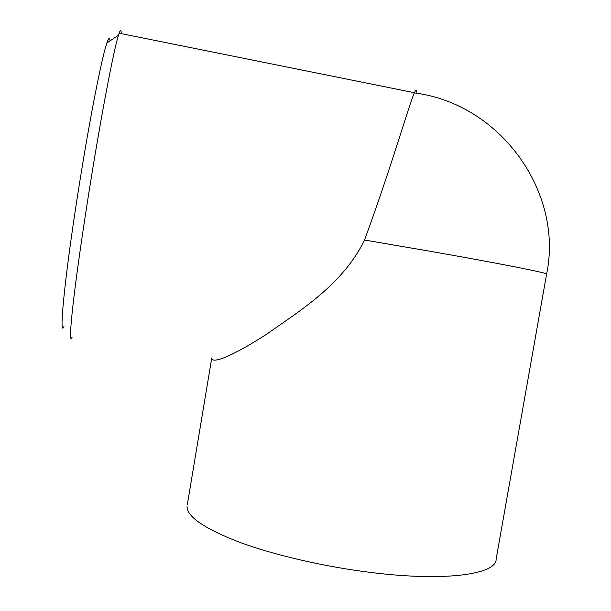 <?xml version="1.0" encoding="UTF-8"?>
<svg xmlns="http://www.w3.org/2000/svg" width="611" height="611" viewBox="0 0 611 611"><rect width="100%" height="100%" fill="white"/><g stroke="black" fill="none" stroke-linecap="round" stroke-linejoin="round"><path stroke-width="0.92" d="M416.786 92.246C416.61 89.45 415.824 89.611 414.418 92.727L414.334 92.903C409.607 103.045 393.033 161.167 368.486 229.209L364.53 240.031C342.779 285.085 298.267 311.717 267.397 333.713C235.212 354.601 211.475 365.072 211.773 357.924L187.325 504.648M72.067 337.318C69.639 342.611 70.051 330.895 73.305 302.17C76.681 273.224 83.279 227.2 90.909 180.008C102.136 110.354 113.929 49.254 118.465 35.209L119.13 33.193C120.459 29.542 121.169 29.687 121.245 33.62M63.949 326.564C58.381 339.754 65.4 270.337 80.293 178.481C90.711 113.669 102.083 56.586 106.872 43.014C108.682 37.722 109.743 37.004 110.056 40.868M187.05 506.298C186.783 516.631 204.349 528.645 239.764 542.347C274.919 555.33 325.762 567.046 372.832 572.706C446.313 581.718 496.743 574.157 496.132 559.126L546.593 274.186C550.037 273.476 502.143 263.883 428.525 250.991L364.53 240.031M546.616 274.056C563.648 192.977 501.241 103.939 414.334 92.903M119.13 33.193L414.418 92.727M106.872 43.014L118.465 35.209"/></g></svg>
